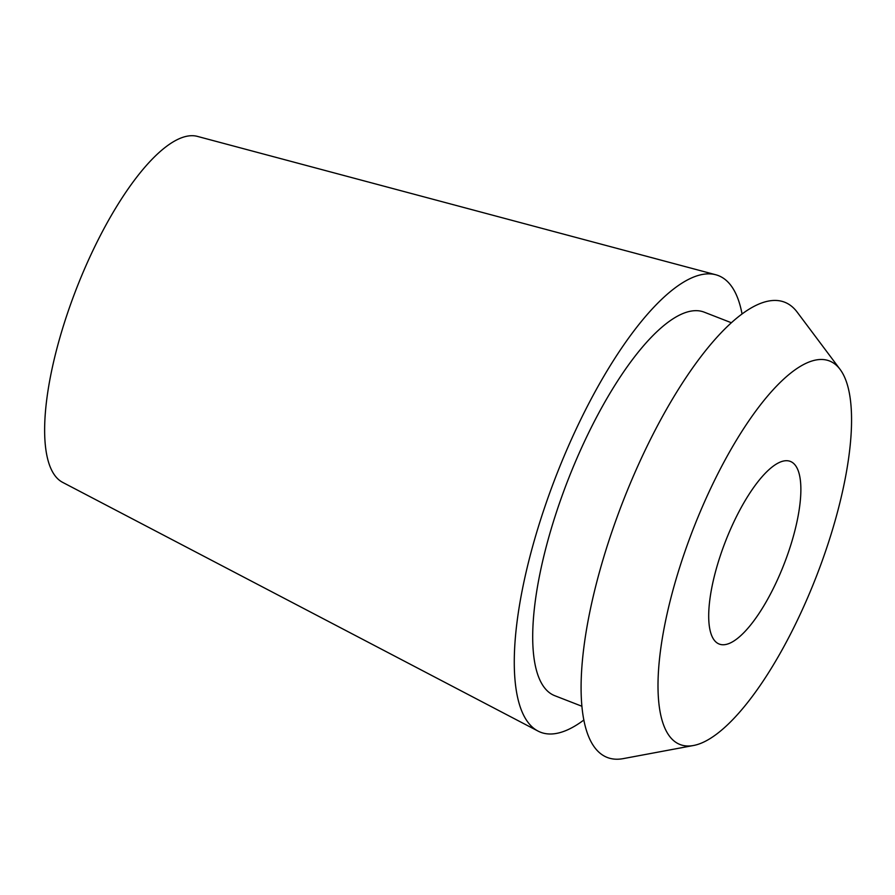 <?xml version="1.0" encoding="UTF-8"?>
<svg xmlns="http://www.w3.org/2000/svg" width="895" height="895" viewBox="0 0 895 895"><rect width="100%" height="100%" fill="white"/><g stroke="black" fill="none" stroke-linecap="round" stroke-linejoin="round"><path stroke-width="1.34" d="M715.754 274.754L197.403 136.387A185.768 59.562 111.3 0 0 178.843 138.893A185.768 59.562 111.3 0 0 67.617 312.914A185.768 59.562 111.3 0 0 62.639 482.36L538.007 731.07A245.006 78.559 -68.7 0 1 544.585 507.588A245.006 78.559 -68.7 0 1 691.276 278.065A245.006 78.559 -68.7 0 1 715.754 274.754A245.006 78.559 -68.7 0 1 742.044 313.944M583.887 719.994A245.006 78.559 -68.7 0 1 567.698 729.794A245.006 78.559 -68.7 0 1 538.007 731.07M730.074 643.08A98.002 31.426 111.3 0 0 789.3 549.631A98.002 31.426 111.3 0 0 790.363 461.417A98.002 31.426 111.3 0 0 779.5 462.391A98.002 31.426 111.3 0 0 720.274 555.84A98.002 31.426 111.3 0 0 719.211 644.053A98.002 31.426 111.3 0 0 730.074 643.08M806.686 363.012A205.805 65.984 -68.7 0 1 840.058 369.344A205.805 65.984 -68.7 0 1 820.614 565.215A205.805 65.984 -68.7 0 1 702.888 742.458A205.805 65.984 -68.7 0 1 693.547 745.49A205.805 65.984 -68.7 0 1 676.374 578.181A205.805 65.984 -68.7 0 1 806.686 363.012M840.058 369.344L797.188 312.142A244.279 78.324 111.3 0 0 757.573 304.636A244.279 78.324 111.3 0 0 602.894 560.024A244.279 78.324 111.3 0 0 623.278 758.613L693.547 745.49M731.349 322.737L704.186 312.154A205.805 65.984 111.3 0 0 681.386 314.201A205.805 65.984 111.3 0 0 557.014 510.441A205.805 65.984 111.3 0 0 554.788 695.706L581.951 706.278"/></g></svg>
